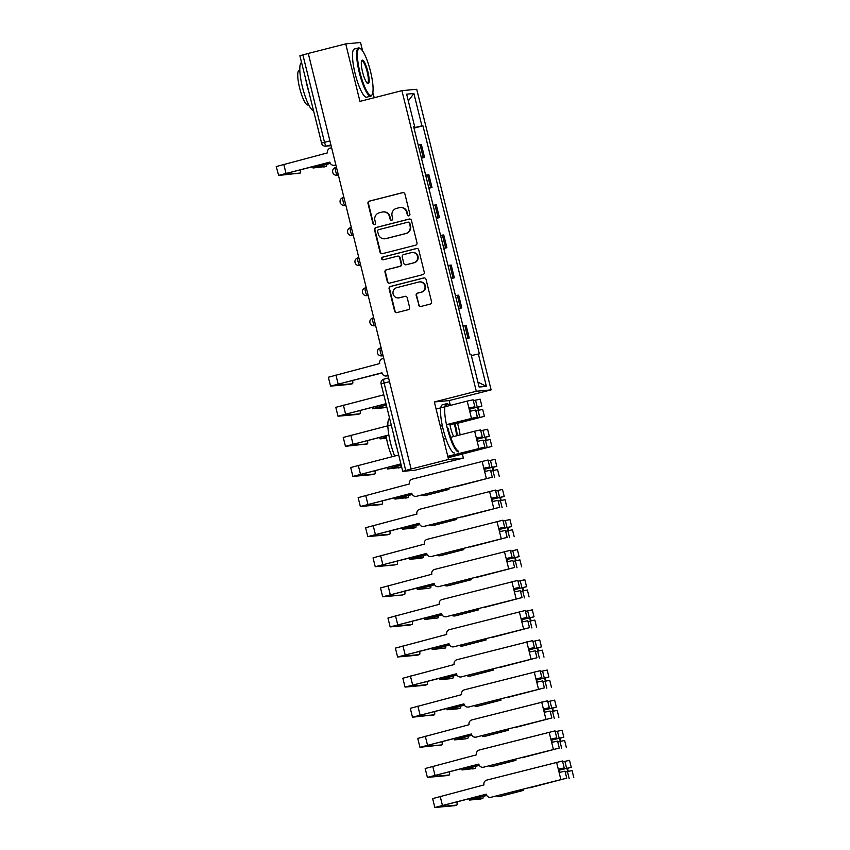<?xml version="1.0" encoding="UTF-8"?>
<svg xmlns="http://www.w3.org/2000/svg" width="850" height="850" viewBox="0 0 850 850"><rect width="100%" height="100%" fill="white"/><g stroke="black" fill="none" stroke-linecap="round" stroke-linejoin="round"><path stroke-width="1.27" d="M408.935 215.836A1.371 1.339 -95.3 0 0 409.902 214.179L404.919 194.055A1.955 1.902 -95.3 0 0 402.603 192.642L369.368 201.121A1.955 1.902 -95.3 0 0 367.986 203.49L372.969 223.614A1.371 1.339 -95.3 0 0 374.584 224.613A1.371 1.339 -95.3 0 0 375.551 222.955L374.903 220.352A6.247 6.099 -95.3 0 1 379.312 212.776L382.086 212.075A6.247 6.099 -95.3 0 1 389.491 216.623L390.139 219.226A1.371 1.339 -95.3 0 0 391.765 220.224A1.371 1.339 -95.3 0 0 392.721 218.567L392.084 215.964A6.247 6.099 -95.3 0 1 396.493 208.388L399.266 207.687A6.247 6.099 -95.3 0 1 406.672 212.234L407.32 214.837A1.371 1.339 -95.3 0 0 408.935 215.836A1.371 1.339 -95.3 0 1 407.745 214.806L407.32 214.837M418.551 305.044A1.955 1.902 -95.3 0 0 420.856 306.467L430.185 304.087A1.955 1.902 -95.3 0 0 431.566 301.718L426.031 279.374A1.955 1.902 -95.3 0 0 423.725 277.95L390.479 286.439A1.955 1.902 -95.3 0 0 389.098 288.809L394.634 311.153A1.955 1.902 -95.3 0 0 396.939 312.577L408.212 309.697A1.955 1.902 -95.3 0 0 409.594 307.328L407.224 297.766A1.955 1.902 -95.3 0 0 404.908 296.342L399.319 297.776A5.217 5.1 -95.3 0 1 393.04 293.579A5.217 5.1 -95.3 0 1 396.812 287.64L418.699 282.051A5.217 5.1 -95.3 0 1 424.968 286.248A5.217 5.1 -95.3 0 1 421.207 292.188L417.562 293.112A1.955 1.902 -95.3 0 0 416.181 295.481L418.976 305.001A1.955 1.902 -95.3 0 0 420.793 306.489M476.297 391.255L434.339 401.965L448.566 459.457L411.124 469.019L308.274 53.433L345.716 43.881L359.954 101.373L401.912 90.663L476.297 391.255L491.109 389.874L416.723 89.282L401.912 90.663M415.608 245.193A1.955 1.902 -95.3 0 0 416.989 242.824L411.464 220.479A1.955 1.902 -95.3 0 0 409.147 219.056L375.902 227.545A1.955 1.902 -95.3 0 0 374.521 229.904L380.056 252.259A1.955 1.902 -95.3 0 0 382.373 253.683L415.608 245.193M418.752 249.921L424.277 272.276A1.955 1.902 -95.3 0 1 422.896 274.635L389.661 283.124A1.955 1.902 -95.3 0 1 387.345 281.701L384.976 272.138A1.955 1.902 -95.3 0 1 386.357 269.779L399.84 266.337A1.955 1.902 -95.3 0 0 401.211 263.967L399.638 257.624A1.955 1.902 -95.3 0 0 397.332 256.201L383.286 259.781A1.371 1.339 -95.3 0 1 381.65 258.687A1.371 1.339 -95.3 0 1 382.638 257.136L416.436 248.508A1.955 1.902 -95.3 0 1 418.752 249.921M448.566 459.457L463.377 458.076L415.044 470.209L402.73 471.346L381.098 383.945L384.094 383.063L405.726 470.464L402.73 471.346M374.202 97.729L372.863 92.331M362.631 50.989L360.538 42.5L345.716 43.881M450.351 405.408L449.151 400.584L491.109 389.874M463.377 458.076L462.389 454.081M411.124 469.019L405.726 470.464M299.976 55.771L302.876 54.889L324.509 142.279A3.974 0.861 75.7 0 0 326.326 146.062L331.086 145.616M308.295 53.508L302.876 54.889M421.366 157.845L423.236 157.516L420.081 144.787L418.211 145.116M420.081 144.787L421.398 144.659L424.554 157.399L421.451 158.185M423.236 157.516L424.554 157.399M428.899 188.286L432.002 187.499L428.846 174.76L425.659 175.217M428.814 187.946L432.002 187.499M436.348 218.386L439.45 217.589L436.294 204.861L433.107 205.307M436.263 218.046L439.45 217.589M443.796 248.487L446.898 247.69L443.743 234.961L440.555 235.407M443.711 248.147L446.898 247.69M451.244 278.577L454.346 277.791L451.191 265.051L448.003 265.508M451.159 278.237L454.346 277.791M458.692 308.678L461.794 307.891L458.639 295.152L455.451 295.609M458.607 308.337L461.794 307.891M466.14 338.778L469.243 337.981L466.087 325.252L462.899 325.699M466.055 338.438L469.243 337.981M413.695 126.873L414.662 126.576L406.64 94.169L413.897 93.489L421.919 125.906L413.908 127.713M471.325 355.534L479.368 353.855L422.939 125.811L421.919 125.906M478.359 353.951L486.381 386.368L479.124 387.037L471.102 354.631L470.082 354.726L413.652 126.671L414.662 126.576M434.339 401.965L449.151 400.584M414.003 128.095L422.939 125.811M413.897 93.489L408.319 100.938M477.891 382.086L486.381 386.368M407.745 214.806L407.108 212.192A6.247 6.099 -95.3 0 0 400.616 207.485L400.18 207.528M383.01 211.916L383.446 211.873A6.247 6.099 -95.3 0 1 389.927 216.58L390.575 219.183A1.371 1.339 -95.3 0 0 391.776 220.214M403.112 192.578A1.955 1.902 -95.3 0 0 403.038 192.599L369.793 201.089A1.955 1.902 -95.3 0 0 368.422 203.447L373.394 223.571A1.371 1.339 -95.3 0 0 374.595 224.602M409.647 219.002A1.955 1.902 -95.3 0 0 409.572 219.013L376.337 227.502A1.955 1.902 -95.3 0 0 374.956 229.872L380.481 252.216A1.955 1.902 -95.3 0 0 382.298 253.693M409.392 223.221A1.371 1.339 -95.3 0 0 407.766 222.222L378.59 229.681A1.371 1.339 -95.3 0 0 377.623 231.327L378.303 234.079A6.247 6.099 -95.3 0 0 385.709 238.627L405.663 233.538A6.247 6.099 -95.3 0 0 410.072 225.972L409.828 223.178A1.371 1.339 -95.3 0 0 408.404 222.148L407.968 222.19M384.795 238.786L385.22 238.744A6.247 6.099 -95.3 0 0 386.144 238.584L385.709 238.627M409.828 223.178L410.497 225.93A6.247 6.099 -95.3 0 1 406.087 233.495L386.144 238.584M397.619 256.148L398.044 256.116A1.955 1.902 -95.3 0 1 400.074 257.582L401.646 263.925A1.955 1.902 -95.3 0 1 400.265 266.294L386.782 269.737A1.955 1.902 -95.3 0 0 385.411 272.096L387.77 281.658A1.955 1.902 -95.3 0 0 389.587 283.146M416.936 248.444A1.955 1.902 -95.3 0 0 416.861 248.466L383.063 257.093A1.371 1.339 -95.3 0 0 383.308 259.781M413.822 262.756A5.217 5.1 -95.3 0 0 412.091 252.492A5.217 5.1 -95.3 0 0 411.315 252.631L403.612 254.596A1.955 1.902 -95.3 0 0 402.231 256.966L403.803 263.309A1.955 1.902 -95.3 0 0 406.109 264.733L414.258 262.724A5.217 5.1 -95.3 0 0 412.516 252.461L412.091 252.492M405.822 264.775L406.257 264.743A1.955 1.902 -95.3 0 0 406.544 264.69L406.109 264.733M414.258 262.724L406.544 264.69M419.464 281.924L419.9 281.881A5.217 5.1 -95.3 0 1 421.632 292.145L417.987 293.08A1.955 1.902 -95.3 0 0 416.606 295.439L418.976 305.001M398.544 297.904L398.979 297.861A5.217 5.1 -95.3 0 0 399.755 297.734L399.319 297.776M405.408 296.289A1.955 1.902 -95.3 0 0 405.333 296.31L399.755 297.734M424.224 277.897A1.955 1.902 -95.3 0 0 424.15 277.908L390.904 286.397A1.955 1.902 -95.3 0 0 389.534 288.766L395.059 311.111A1.955 1.902 -95.3 0 0 396.876 312.587M323.892 167.014A4.569 0.988 -104.3 0 1 323.861 167.025A4.569 0.988 -104.3 0 1 323.829 167.036L326.272 166.409A4.569 0.988 75.7 0 0 326.304 166.398A4.569 0.988 75.7 0 0 326.612 164.347M330.289 163.317L313.023 168.002L326.304 166.398L315.531 167.376L330.331 163.391M297.925 173.644A4.569 0.988 -104.3 0 1 297.893 173.655A4.569 0.988 -104.3 0 1 297.861 173.666L300.305 173.039A4.569 0.988 75.7 0 0 300.337 173.028A4.569 0.988 75.7 0 0 300.443 169.617M331.617 147.73L330.363 148.049A3.974 3.878 -95.3 0 0 327.558 152.862L276.218 166.558L278.662 175.451L300.337 173.028L280.925 174.813L329.842 162.116M335.888 164.985L335.176 165.166A3.974 3.878 84.7 0 1 334.581 165.272L334.029 165.314A3.974 3.878 -95.3 0 0 334.613 165.219L335.176 165.166M334.029 165.314A3.974 3.878 -95.3 0 1 329.896 162.318L278.418 175.429M335.867 164.9L334.613 165.219M359.964 72.377A24.257 5.228 75.7 0 0 372.204 94.531A24.257 5.228 75.7 0 0 370.504 71.4A24.257 5.228 75.7 0 0 360.496 48.684A24.257 5.228 75.7 0 0 359.964 72.377M372.204 94.531L371.811 95.232A24.862 5.355 -104.3 0 1 370.812 96.124A24.862 5.355 -104.3 0 1 359.274 72.537A24.862 5.355 -104.3 0 1 358.519 47.951A24.862 5.355 -104.3 0 1 359.816 48.248L360.496 48.684M362.599 72.133A12.134 2.614 -104.3 0 1 361.749 60.573A12.134 2.614 -104.3 0 1 367.869 71.644A12.134 2.614 -104.3 0 1 367.604 83.502A12.134 2.614 -104.3 0 1 362.599 72.133M367.243 83.215A11.539 2.486 75.7 0 0 367.519 83.215A11.539 2.486 75.7 0 0 367.168 71.804A11.539 2.486 75.7 0 0 361.813 60.86A11.539 2.486 75.7 0 0 361.569 60.998M313.459 110.649A24.862 5.355 -104.3 0 1 302.451 87.051A24.862 5.355 -104.3 0 1 301.548 62.507M308.805 91.843A24.862 5.355 -104.3 0 1 307.147 85.839A24.862 5.355 -104.3 0 1 305.83 79.815M308.667 104.805L307.944 104.986A17.903 3.857 -104.3 0 1 299.636 88.007A17.903 3.857 -104.3 0 1 299.094 70.306L299.816 70.125M370.812 96.124L366.679 97.176A24.862 5.355 -104.3 0 1 355.13 73.599A24.862 5.355 -104.3 0 1 354.376 49.002L358.519 47.951M448.003 428.156A24.257 5.228 75.7 0 0 458.564 451.138M460.158 434.902A24.257 5.228 75.7 0 0 458.543 427.178A24.257 5.228 75.7 0 0 457.523 423.332M458.756 451.913A24.862 5.355 -104.3 0 1 447.312 428.304A24.862 5.355 -104.3 0 1 446.558 403.718A24.862 5.355 -104.3 0 1 447.865 404.026L448.545 404.451A24.257 5.228 75.7 0 0 445.761 406.576M453.666 436.56A12.134 2.614 -104.3 0 1 450.638 427.911A12.134 2.614 -104.3 0 1 449.809 423.895M454.793 423.523A12.134 2.614 -104.3 0 1 455.908 427.422A12.134 2.614 -104.3 0 1 457.194 435.657M456.45 435.848A11.539 2.486 75.7 0 0 455.217 427.571A11.539 2.486 75.7 0 0 454.102 423.704M401.508 466.416A24.862 5.355 -104.3 0 1 399.064 464.44M394.676 456.036A24.862 5.355 -104.3 0 1 390.49 442.818A24.862 5.355 -104.3 0 1 389.598 418.274M396.854 447.621A24.862 5.355 -104.3 0 1 395.197 441.618A24.862 5.355 -104.3 0 1 393.879 435.582M392.201 456.663A17.903 3.857 -104.3 0 1 387.674 443.785A17.903 3.857 -104.3 0 1 386.134 435.742M454.718 452.954A24.862 5.355 -104.3 0 1 443.169 429.367A24.862 5.355 -104.3 0 1 442.425 404.781L446.558 403.718M449.767 405.556A24.257 5.228 75.7 0 0 448.545 404.451M385.889 407.182L383.446 407.809A4.569 0.988 -104.3 0 1 383.446 407.809A4.569 0.988 -104.3 0 1 383.414 407.819L385.858 407.192A4.569 0.988 75.7 0 0 385.889 407.182A4.569 0.988 75.7 0 0 386.197 405.131M386.314 405.004L372.608 408.786L383.414 407.819M385.858 407.192L375.116 408.159L386.336 405.089M454.92 423.906L481.886 416.946L449.958 424.766M449.947 424.671L484.404 416.33L454.941 423.98M475.851 410.901L482.683 409.381L484.404 416.33M469.731 409.009L479.358 406.725L477.562 407.246L478.316 410.295M469.71 408.924L481.865 406.098L478.125 407.192L478.858 410.157M473.322 400.669L480.154 399.16L481.865 406.098M477.519 407.097L478.125 407.192M386.453 437.931L382.564 438.26L386.325 437.102M386.314 437.006L380.056 438.876L386.527 438.313M398.374 467.999A4.569 0.988 -104.3 0 1 398.342 468.01A4.569 0.988 -104.3 0 1 398.31 468.01L400.754 467.383A4.569 0.988 75.7 0 0 400.796 467.383A4.569 0.988 75.7 0 0 401.136 466.31M448.12 457.64L489.334 447.047L453.804 455.897M451.541 456.418L491.853 446.42L448.141 457.725M483.299 440.991L490.131 439.482L491.853 446.42M477.179 439.11L486.806 436.815L485.01 437.346L485.764 440.385M399.999 465.513L387.504 468.977L400.796 467.383L390.012 468.361L400.084 465.577M477.158 439.025L489.313 436.199L485.573 437.293L486.306 440.257M480.771 430.769L487.603 429.25L489.313 436.199M484.967 437.197L485.573 437.293M405.822 498.089A4.569 0.988 -104.3 0 1 405.79 498.1A4.569 0.988 -104.3 0 1 405.758 498.111L408.202 497.484A4.569 0.988 75.7 0 0 408.244 497.484A4.569 0.988 75.7 0 0 408.542 495.422M422.121 494.966A3.974 3.878 -95.3 0 0 425.181 495.486L448.896 489.441L448.587 488.208M440.066 490.556L440.289 491.459M448.896 489.441L425.744 495.444A3.974 3.878 84.7 0 1 425.159 495.539L424.596 495.592M490.748 471.091L497.579 469.572L499.301 476.521M484.627 469.2L494.254 466.916L492.458 467.447L493.212 470.486M412.218 494.392L394.953 499.078L408.244 497.484M484.606 469.126L496.761 466.299L493.021 467.394L493.754 470.358M488.219 460.87L495.051 459.351L496.761 466.299M408.202 497.484L397.46 498.451L412.261 494.466M447.812 489.536L447.546 488.474M492.426 467.288L493.021 467.394M413.27 528.19A4.569 0.988 -104.3 0 1 413.238 528.201A4.569 0.988 -104.3 0 1 413.206 528.211L415.65 527.584A4.569 0.988 75.7 0 0 415.692 527.574A4.569 0.988 75.7 0 0 415.99 525.523M429.569 525.056A3.974 3.878 -95.3 0 0 432.629 525.587L456.344 519.531L456.036 518.298M447.514 520.657L447.737 521.56M456.344 519.531L433.192 525.534A3.974 3.878 84.7 0 1 432.608 525.64L432.044 525.693M498.196 501.192L505.027 499.672L506.749 506.621M492.076 499.301L501.702 497.016L499.906 497.537L500.661 500.586M419.666 524.492L402.401 529.178L413.206 528.211M492.054 499.216L504.209 496.4L500.469 497.484L501.203 500.459M495.667 490.96L502.499 489.451L504.209 496.4M415.65 527.584L404.908 528.551L419.709 524.567M455.26 519.637L454.994 518.564M499.874 497.388L500.469 497.484M423.141 557.674L420.686 558.301A4.569 0.988 -104.3 0 1 420.686 558.301A4.569 0.988 -104.3 0 1 420.654 558.301L423.098 557.685A4.569 0.988 75.7 0 0 423.141 557.674A4.569 0.988 75.7 0 0 423.438 555.613M437.017 555.156A3.974 3.878 -95.3 0 0 440.077 555.688L463.792 549.631L463.484 548.399M454.962 550.747L455.186 551.661M463.792 549.631L440.64 555.634A3.974 3.878 84.7 0 1 440.056 555.741L439.493 555.783M505.644 531.293L512.476 529.773L514.197 536.722M499.524 529.401L509.15 527.117L507.354 527.638L508.109 530.687M427.114 554.582L409.849 559.268L420.654 558.301M499.502 529.316L511.668 526.49L507.918 527.584L508.651 530.549M503.115 521.061L509.947 519.552L511.668 526.49M423.098 557.685L412.356 558.652L427.157 554.668M462.708 549.737L462.442 548.664M507.322 527.489L507.918 527.584M428.166 588.381A4.569 0.988 -104.3 0 1 428.134 588.391A4.569 0.988 -104.3 0 1 428.103 588.402L430.557 587.775A4.569 0.988 75.7 0 0 430.589 587.775A4.569 0.988 75.7 0 0 430.886 585.714M444.465 585.257A3.974 3.878 -95.3 0 0 447.525 585.788L471.24 579.732L470.932 578.499M462.411 580.847L462.634 581.751M471.24 579.732L448.088 585.735A3.974 3.878 84.7 0 1 447.504 585.831L446.941 585.884M513.092 561.383L519.924 559.874L521.645 566.812M506.972 559.502L516.598 557.207L514.803 557.738L515.557 560.777M434.562 584.683L417.297 589.369L428.103 588.402M506.951 559.417L519.116 556.591L515.366 557.685L516.099 560.649M510.563 551.161L517.395 549.642L519.116 556.591M428.134 588.391L419.804 588.753L434.605 584.768M470.156 579.827L469.891 578.765M514.771 557.589L515.366 557.685M435.614 618.481A4.569 0.988 -104.3 0 1 435.582 618.492A4.569 0.988 -104.3 0 1 435.551 618.503L438.005 617.876A4.569 0.988 75.7 0 0 438.037 617.865A4.569 0.988 75.7 0 0 438.334 615.814M451.913 615.357A3.974 3.878 -95.3 0 0 454.973 615.878L478.688 609.832L478.38 608.6M469.859 610.948L470.082 611.851M478.688 609.832L455.536 615.825A3.974 3.878 84.7 0 1 454.952 615.931L454.389 615.984M520.54 591.483L527.372 589.964L529.093 596.912M514.42 589.592L524.046 587.308L522.251 587.839L523.005 590.878M442.011 614.784L424.745 619.469L438.037 617.865M514.409 589.518L526.564 586.691L522.814 587.786L523.547 590.75M518.011 581.262L524.843 579.742L526.564 586.691M438.005 617.876L427.252 618.843L442.053 614.858M477.604 609.928L477.339 608.866M522.219 587.679L522.814 587.786M443.073 648.582A4.569 0.988 -104.3 0 1 443.031 648.593A4.569 0.988 -104.3 0 1 442.999 648.593L445.453 647.976A4.569 0.988 75.7 0 0 445.485 647.966A4.569 0.988 75.7 0 0 445.783 645.904M459.361 645.447A3.974 3.878 -95.3 0 0 462.421 645.979L486.136 639.923L485.828 638.69M477.307 641.049L477.53 641.952M486.136 639.923L462.984 645.926A3.974 3.878 84.7 0 1 462.4 646.032L461.837 646.085M527.988 621.584L534.82 620.064L536.541 627.013M521.879 619.692L531.494 617.408L529.699 617.929L530.453 620.978M449.459 644.884L432.193 649.57L445.485 647.966M521.858 619.607L534.013 616.781L530.262 617.876L530.995 620.84M525.459 611.352L532.291 609.843L534.013 616.781M445.453 647.976L434.701 648.943L449.501 644.959M485.053 640.029L484.787 638.956M529.667 617.78L530.262 617.876M452.933 678.066L450.489 678.693A4.569 0.988 -104.3 0 1 450.489 678.693A4.569 0.988 -104.3 0 1 450.447 678.693L452.901 678.066A4.569 0.988 75.7 0 0 452.933 678.066A4.569 0.988 75.7 0 0 453.231 676.005M466.809 675.548A3.974 3.878 -95.3 0 0 469.869 676.079L493.584 670.023L493.276 668.791M484.755 671.139L484.978 672.042M493.584 670.023L470.433 676.026A3.974 3.878 84.7 0 1 469.848 676.122L469.285 676.175M535.436 651.674L542.268 650.165L543.989 657.114M529.327 649.793L538.942 647.509L537.147 648.029L537.901 651.079M456.907 674.974L439.641 679.66L450.447 678.693M529.306 649.708L541.461 646.882L537.71 647.976L538.443 650.941M532.908 641.452L539.739 639.933L541.461 646.882M452.901 678.066L442.149 679.044L456.949 675.059M492.501 670.129L492.235 669.056M537.115 647.881L537.71 647.976M457.969 708.773A4.569 0.988 -104.3 0 1 457.938 708.783A4.569 0.988 -104.3 0 1 457.895 708.794L460.349 708.167A4.569 0.988 75.7 0 0 460.381 708.167A4.569 0.988 75.7 0 0 460.679 706.106M474.257 705.649A3.974 3.878 -95.3 0 0 477.328 706.18L501.033 700.124L500.724 698.891M492.203 701.239L492.426 702.143M501.033 700.124L477.881 706.127A3.974 3.878 84.7 0 1 477.296 706.222L476.733 706.276M542.884 681.774L549.716 680.266L551.438 687.204M536.775 679.894L546.391 677.599L544.595 678.13L545.349 681.169M464.355 705.075L447.089 709.761L457.895 708.794M536.754 679.809L548.909 676.982L545.158 678.077L545.891 681.041M540.356 671.553L547.188 670.034L548.909 676.982M460.349 708.167L449.597 709.144L464.408 705.16M499.949 700.219L499.683 699.157M544.563 677.981L545.158 678.077M465.418 738.873A4.569 0.988 -104.3 0 1 465.386 738.884A4.569 0.988 -104.3 0 1 465.343 738.894L467.797 738.268A4.569 0.988 75.7 0 0 467.829 738.257A4.569 0.988 75.7 0 0 468.127 736.206M481.706 735.739A3.974 3.878 -95.3 0 0 484.776 736.27L508.481 730.224L508.172 728.981M499.651 731.34L499.874 732.243M508.481 730.224L485.329 736.217A3.974 3.878 84.7 0 1 484.744 736.323L484.181 736.376M550.332 711.875L557.164 710.356L558.886 717.304M544.223 709.984L553.849 707.699L552.043 708.22L552.798 711.269M471.803 735.176L454.538 739.861L465.343 738.894M544.202 709.899L556.357 707.083L552.606 708.178L553.339 711.142M547.804 701.654L554.636 700.134L556.357 707.083M465.386 738.884L457.045 739.234L471.856 735.25M507.397 730.32L507.131 729.247M552.011 708.071L552.606 708.178M472.866 768.974A4.569 0.988 -104.3 0 1 472.834 768.984A4.569 0.988 -104.3 0 1 472.791 768.984L475.246 768.368A4.569 0.988 75.7 0 0 475.277 768.357A4.569 0.988 75.7 0 0 475.575 766.296M489.154 765.839A3.974 3.878 -95.3 0 0 492.224 766.371L515.929 760.314L515.621 759.082M507.099 761.441L507.322 762.344M515.929 760.314L492.777 766.317A3.974 3.878 84.7 0 1 492.192 766.424L491.629 766.477M557.791 741.976L564.612 740.456L566.334 747.405M551.671 740.084L561.298 737.8L559.491 738.321L560.246 741.37M479.251 765.266L461.986 769.962L475.277 768.357L464.493 769.335L479.304 765.351M551.65 739.999L563.805 737.173L560.054 738.268L560.787 741.232M555.252 731.744L562.084 730.235L563.805 737.173M514.845 760.421L514.579 759.347M559.459 738.172L560.054 738.268M480.314 799.074A4.569 0.988 -104.3 0 1 480.282 799.085A4.569 0.988 -104.3 0 1 480.25 799.085L482.694 798.458A4.569 0.988 75.7 0 0 482.726 798.458A4.569 0.988 75.7 0 0 483.023 796.397M496.602 795.94A3.974 3.878 -95.3 0 0 499.672 796.471L523.377 790.415L523.069 789.183M514.548 791.531L514.771 792.434M523.377 790.415L500.225 796.418A3.974 3.878 84.7 0 1 499.641 796.514L499.078 796.567M565.239 772.066L572.061 770.557L573.782 777.495M559.119 770.185L568.746 767.901L566.939 768.421L567.694 771.46M486.699 795.366L469.434 800.052L480.25 799.085M559.098 770.1L571.253 767.274L567.503 768.368L568.236 771.332M562.7 761.844L569.532 760.325L571.253 767.274M482.694 798.458L471.941 799.436L486.752 795.451M522.293 790.521L522.028 789.448M566.907 768.273L567.503 768.368M350.062 384.328A4.569 0.988 -104.3 0 1 350.03 384.338A4.569 0.988 -104.3 0 1 349.998 384.349L352.453 383.722A4.569 0.988 75.7 0 0 352.484 383.722A4.569 0.988 75.7 0 0 352.591 380.311M383.754 358.413L382.5 358.732A3.974 3.878 -95.3 0 0 379.695 363.556L328.355 377.241L330.554 386.112L349.998 384.349M388.025 375.668L387.313 375.849A3.974 3.878 84.7 0 1 386.729 375.955L386.166 376.008A3.974 3.878 -95.3 0 0 386.75 375.902L387.313 375.849M352.453 383.722L333.062 385.496L381.979 372.799M386.166 376.008A3.974 3.878 -95.3 0 1 382.033 373.001L330.554 386.112M388.004 375.583L386.75 375.902M357.51 414.428A4.569 0.988 -104.3 0 1 357.478 414.439A4.569 0.988 -104.3 0 1 357.446 414.449L359.901 413.822A4.569 0.988 75.7 0 0 359.933 413.812A4.569 0.988 75.7 0 0 360.039 410.401M359.901 413.822L340.51 415.597L386.006 403.771M383.786 394.814L335.803 407.341L338.002 416.213L357.446 414.449M385.985 403.686L338.002 416.213M364.969 444.529A4.569 0.988 -104.3 0 1 364.926 444.539A4.569 0.988 -104.3 0 1 364.894 444.539L367.349 443.923A4.569 0.988 75.7 0 0 367.381 443.913A4.569 0.988 75.7 0 0 367.487 440.502M469.529 408.17L472.324 407.373L468.924 408.053L467.203 401.104L436.092 409.052M469.551 408.266L474.831 406.757L468.924 408.053L469.731 411.326L475.639 410.04L477.36 416.978L447.164 424.479M474.831 406.757L473.11 399.808L467.203 401.104M470.273 411.198L469.487 408M447.185 424.564L474.853 417.605L449.873 424.288M388.843 434.956L345.451 446.314L367.381 443.913L347.958 445.697L388.864 435.041M449.894 424.373L477.36 416.978M391.234 424.915L343.251 437.442L345.451 446.314M442.329 425.712L440.342 426.222M374.829 474.013L372.385 474.629A4.569 0.988 -104.3 0 1 372.385 474.629A4.569 0.988 -104.3 0 1 372.342 474.64L374.797 474.013A4.569 0.988 75.7 0 0 374.829 474.013A4.569 0.988 75.7 0 0 374.935 470.603M476.978 438.271L479.772 437.474L476.372 438.143L474.651 431.205L450.702 437.314M476.999 438.366L482.279 436.858L476.372 438.143L477.179 441.426L483.087 440.13L484.808 447.079L447.791 456.312M482.279 436.858L480.558 429.909L474.651 431.205M477.721 441.288L476.935 438.101M447.812 456.408L459.149 453.507M374.797 474.013L355.406 475.788L400.902 463.973M460.424 453.666L484.808 447.079M445.868 438.547L443.541 439.142M398.682 455.005L350.699 467.532L352.899 476.414L372.342 474.64M400.881 463.888L352.899 476.414M382.277 504.103L379.833 504.73A4.569 0.988 -104.3 0 1 379.833 504.73A4.569 0.988 -104.3 0 1 379.791 504.741L382.245 504.114A4.569 0.988 75.7 0 0 382.277 504.103A4.569 0.988 75.7 0 0 382.383 500.692M484.447 468.456L489.728 466.947L488.006 460.009L412.293 479.124A3.974 3.878 -95.3 0 0 409.487 483.937L358.147 497.632L360.347 506.504L379.791 504.741M360.347 506.504L411.825 493.393A3.974 3.878 -95.3 0 0 416.543 496.294L456.673 486.136M484.426 468.361L487.22 467.574L483.82 468.244L482.099 461.295M489.728 466.947L483.82 468.244L484.627 471.527L490.535 470.231L492.256 477.179L416.543 496.294M485.169 471.389L484.383 468.191M417.106 496.241A3.974 3.878 84.7 0 1 416.521 496.347L415.958 496.4M382.245 504.114L362.854 505.888L411.772 493.191M456.737 486.413L455.09 486.54M455.175 486.869L492.256 477.179M387.313 534.82A4.569 0.988 -104.3 0 1 387.281 534.831A4.569 0.988 -104.3 0 1 387.239 534.831L389.693 534.214A4.569 0.988 75.7 0 0 389.725 534.204A4.569 0.988 75.7 0 0 389.831 530.793M491.895 498.557L497.176 497.048L495.454 490.099L419.741 509.224A3.974 3.878 -95.3 0 0 416.936 514.038L365.596 527.733L367.795 536.605L387.239 534.831M424.554 526.341A3.974 3.878 84.7 0 1 423.969 526.437L464.121 516.237M491.874 498.461L494.668 497.675L491.268 498.344L489.547 491.396M497.176 497.048L491.268 498.344L492.076 501.627L497.983 500.331L499.704 507.269L423.991 526.394A3.974 3.878 -95.3 0 1 423.406 526.49L423.969 526.437M492.618 501.489L491.831 498.291M389.693 534.214L370.303 535.989L419.22 523.292M464.185 516.513L462.538 516.641M462.623 516.97L499.704 507.269M423.406 526.49A3.974 3.878 -95.3 0 1 419.273 523.494L367.795 536.605M394.761 564.921A4.569 0.988 -104.3 0 1 394.729 564.931A4.569 0.988 -104.3 0 1 394.687 564.931L397.141 564.304A4.569 0.988 75.7 0 0 397.173 564.304A4.569 0.988 75.7 0 0 397.279 560.894M499.343 528.658L504.624 527.149L502.902 520.2L427.189 539.314A3.974 3.878 -95.3 0 0 424.384 544.138L373.044 557.834L375.243 566.706L394.687 564.931M375.243 566.706L426.721 553.594A3.974 3.878 -95.3 0 0 431.439 556.484L471.569 546.338M499.322 528.562L502.116 527.765L498.716 528.445L496.995 521.496M504.624 527.149L498.716 528.445L499.524 531.717L505.431 530.432L507.152 537.37L431.439 556.484M500.066 531.579L499.279 528.392M432.002 556.442A3.974 3.878 84.7 0 1 431.418 556.537L430.854 556.591M394.729 564.931L377.751 566.079L426.668 553.393M471.633 546.603L469.986 546.741M470.071 547.06L507.152 537.37M402.209 595.011A4.569 0.988 -104.3 0 1 402.178 595.021A4.569 0.988 -104.3 0 1 402.146 595.032L404.589 594.405A4.569 0.988 75.7 0 0 404.621 594.405A4.569 0.988 75.7 0 0 404.728 590.994M506.791 558.758L512.072 557.249L510.351 550.301L434.637 569.415A3.974 3.878 -95.3 0 0 431.832 574.239L380.492 587.924L382.691 596.806L402.146 595.032M382.691 596.806L434.169 583.684A3.974 3.878 -95.3 0 0 438.887 586.585L479.017 576.428M506.77 558.662L509.564 557.866L506.164 558.535L504.443 551.597M512.072 557.249L506.164 558.535L506.972 561.818L512.879 560.522L514.601 567.471L438.887 586.585M507.514 561.68L506.728 558.482M439.45 586.532A3.974 3.878 84.7 0 1 438.866 586.638L438.303 586.691M402.178 595.021L385.199 596.179L434.127 583.482M479.081 576.704L477.434 576.831M477.519 577.161L514.601 567.471M412.069 624.495L409.626 625.122A4.569 0.988 -104.3 0 1 409.626 625.122A4.569 0.988 -104.3 0 1 409.594 625.133L412.038 624.506A4.569 0.988 75.7 0 0 412.069 624.495A4.569 0.988 75.7 0 0 412.176 621.084M514.239 588.848L519.52 587.339L517.799 580.401L442.085 599.516A3.974 3.878 -95.3 0 0 439.28 604.329L387.951 618.024L390.139 626.896L409.594 625.133M390.139 626.896L441.618 613.785A3.974 3.878 -95.3 0 0 446.335 616.686L486.466 606.528M514.218 588.753L517.013 587.966L513.612 588.636L511.891 581.687M519.52 587.339L513.612 588.636L514.42 591.919L520.327 590.622L522.049 597.571L446.335 616.686M514.962 591.781L514.176 588.582M446.898 616.633A3.974 3.878 84.7 0 1 446.314 616.739L445.751 616.781M412.038 624.506L392.647 626.28L441.575 613.583M486.529 606.804L484.882 606.932M484.967 607.261L522.049 597.571M417.106 655.212A4.569 0.988 -104.3 0 1 417.074 655.222A4.569 0.988 -104.3 0 1 417.042 655.222L419.486 654.606A4.569 0.988 75.7 0 0 419.517 654.596A4.569 0.988 75.7 0 0 419.624 651.185M521.688 618.949L526.968 617.44L525.247 610.491L449.533 629.616A3.974 3.878 -95.3 0 0 446.728 634.429L395.399 648.125L397.587 656.997L417.042 655.222M397.587 656.997L449.066 643.886A3.974 3.878 -95.3 0 0 453.783 646.786L493.914 636.629M521.666 618.853L524.461 618.056L521.061 618.736L519.339 611.787M526.968 617.44L521.061 618.736L521.868 622.019L527.776 620.723L529.497 627.661L453.783 646.786M522.41 621.881L521.624 618.683M454.346 646.733A3.974 3.878 84.7 0 1 453.762 646.829L453.199 646.882M419.486 654.606L400.095 656.381L449.023 643.684M493.978 636.905L492.331 637.032M492.416 637.362L529.497 627.661M424.554 685.312A4.569 0.988 -104.3 0 1 424.522 685.323A4.569 0.988 -104.3 0 1 424.49 685.323L426.934 684.696A4.569 0.988 75.7 0 0 426.966 684.696A4.569 0.988 75.7 0 0 427.072 681.286M529.136 649.049L534.416 647.541L532.695 640.592L456.981 659.706A3.974 3.878 -95.3 0 0 454.176 664.53L402.847 678.226L405.036 687.097L424.49 685.323M405.036 687.097L456.514 673.986A3.974 3.878 -95.3 0 0 461.231 676.876L501.362 666.729M529.114 648.954L531.909 648.157L528.509 648.837L526.788 641.888M534.416 647.541L528.509 648.837L529.327 652.109L535.224 650.813L536.945 657.762L461.231 676.876M529.858 651.971L529.072 648.784M461.794 676.823A3.974 3.878 84.7 0 1 461.21 676.929L460.647 676.982M426.934 684.696L407.543 686.471L456.471 673.774M501.426 666.995L499.779 667.133M499.864 667.452L536.945 657.762M432.002 715.403A4.569 0.988 -104.3 0 1 431.97 715.413A4.569 0.988 -104.3 0 1 431.938 715.424L434.382 714.797A4.569 0.988 75.7 0 0 434.414 714.797A4.569 0.988 75.7 0 0 434.52 711.386M536.584 679.139L541.864 677.631L540.143 670.692L464.429 689.807A3.974 3.878 -95.3 0 0 461.624 694.631L410.295 708.316L412.484 717.198L434.414 714.797L415.002 716.571L463.919 703.874M412.484 717.198L463.962 704.076A3.974 3.878 -95.3 0 0 468.679 706.977L508.81 696.819M536.562 679.054L539.357 678.258L535.957 678.927L534.236 671.989M541.864 677.631L535.957 678.927L536.775 682.21L542.672 680.914L544.393 687.862L468.679 706.977M537.306 682.072L536.52 678.874M469.243 706.924A3.974 3.878 84.7 0 1 468.658 707.03L468.095 707.083M508.884 697.096L507.227 697.223M507.312 697.553L544.393 687.862M439.45 745.503A4.569 0.988 -104.3 0 1 439.418 745.514A4.569 0.988 -104.3 0 1 439.386 745.524L441.83 744.898A4.569 0.988 75.7 0 0 441.862 744.887A4.569 0.988 75.7 0 0 441.968 741.476M544.032 709.24L549.312 707.731L547.591 700.782L471.888 719.907A3.974 3.878 -95.3 0 0 469.072 724.721L417.743 738.416L419.932 747.288L441.862 744.887M419.932 747.288L471.41 734.177A3.974 3.878 -95.3 0 0 476.127 737.077L516.258 726.92M544.011 709.144L546.805 708.358L543.405 709.028L541.684 702.079M549.312 707.731L543.405 709.028L544.223 712.311L550.12 711.014L551.841 717.963L476.127 737.077M544.754 712.173L543.968 708.974M476.691 737.024A3.974 3.878 84.7 0 1 476.106 737.12L475.543 737.173M441.83 744.898L422.45 746.672L471.368 733.975M516.332 727.196L514.675 727.324M514.76 727.653L551.841 717.963M449.31 774.987L446.866 775.614A4.569 0.988 -104.3 0 1 446.866 775.614A4.569 0.988 -104.3 0 1 446.834 775.614L449.278 774.998A4.569 0.988 75.7 0 0 449.31 774.987A4.569 0.988 75.7 0 0 449.416 771.577M551.48 739.341L556.761 737.832L555.039 730.883L479.336 749.997A3.974 3.878 -95.3 0 0 476.521 754.821L425.191 768.517L427.38 777.389L446.834 775.614M427.38 777.389L478.858 764.278A3.974 3.878 -95.3 0 0 483.576 767.178L523.706 757.021M551.459 739.245L554.253 738.448L550.853 739.128L549.132 732.179M556.761 737.832L550.853 739.128L551.671 742.401L557.568 741.115L559.289 748.053L483.576 767.178M552.202 742.273L551.416 739.075M484.139 767.125A3.974 3.878 84.7 0 1 483.554 767.221L482.991 767.274M449.278 774.998L429.898 776.773L478.816 764.076M523.781 757.286L522.134 757.424M522.208 757.743L559.289 748.053M456.758 805.088L454.314 805.715A4.569 0.988 -104.3 0 1 454.314 805.715A4.569 0.988 -104.3 0 1 454.283 805.715L456.726 805.088A4.569 0.988 75.7 0 0 456.758 805.088A4.569 0.988 75.7 0 0 456.864 801.678M558.928 769.441L564.209 767.933L562.487 760.984L486.784 780.098A3.974 3.878 -95.3 0 0 483.969 784.922L432.639 798.607L434.828 807.489L454.283 805.715M434.828 807.489L486.306 794.378A3.974 3.878 -95.3 0 0 491.034 797.268L531.154 787.121M558.907 769.346L561.701 768.549L558.301 769.229L556.58 762.28M564.209 767.933L558.301 769.229L559.119 772.501L565.016 771.205L566.737 778.154L491.034 797.268M559.661 772.363L558.864 769.176M491.587 797.215A3.974 3.878 84.7 0 1 491.002 797.321L490.439 797.374M456.726 805.088L437.346 806.862L486.264 794.166M531.229 787.387L529.582 787.525M529.656 787.844L566.737 778.154M381.193 383.945L381.098 383.945A3.974 3.974 0 0 1 383.977 379.132L388.588 377.953L383.998 379.132A3.974 0.861 75.7 0 0 383.977 379.132A3.974 0.861 75.7 0 0 384.094 383.063L389.513 381.682M330.916 144.893L326.326 146.062A3.974 3.878 -95.3 0 1 325.741 146.168L331.107 145.669M460.477 308.008L457.321 295.279M453.029 277.908L449.873 265.179M445.581 247.817L442.425 235.078M438.132 217.717L434.977 204.977M430.684 187.616L427.529 174.887M467.925 338.109L464.769 325.369M383.053 355.576L382.224 355.789L383.084 355.704M381.639 355.884A3.974 3.974 0 0 1 377.358 352.601A3.974 3.974 0 0 1 380.29 348.075L380.322 348.064A3.974 0.861 75.7 0 0 380.29 348.075A3.974 0.861 75.7 0 0 380.428 352.07A3.974 0.861 75.7 0 0 382.224 355.789A3.974 3.878 84.7 0 1 381.639 355.884L383.095 355.757M375.604 325.476L374.776 325.688L375.636 325.614M374.191 325.794A3.974 3.974 0 0 1 369.909 322.511A3.974 3.974 0 0 1 372.842 317.974L372.874 317.974A3.974 0.861 75.7 0 0 372.842 317.974A3.974 0.861 75.7 0 0 372.98 321.98A3.974 0.861 75.7 0 0 374.776 325.688A3.974 3.878 84.7 0 1 374.191 325.794L375.647 325.656M368.156 295.386L366.743 295.694A3.974 3.878 84.7 0 0 367.328 295.587A3.974 0.861 75.7 0 1 365.532 291.879A3.974 0.861 75.7 0 1 365.394 287.874A3.974 0.861 75.7 0 0 365.394 287.874A3.974 3.974 0 0 0 362.451 292.411A3.974 3.974 0 0 0 366.743 295.694M366.244 287.661L365.415 287.874L366.244 287.661M360.708 265.285L359.879 265.498L360.74 265.413M359.295 265.593A3.974 3.974 0 0 1 355.002 262.31A3.974 3.974 0 0 1 357.946 257.784L357.967 257.773A3.974 0.861 75.7 0 0 357.946 257.784A3.974 0.861 75.7 0 0 358.084 261.779A3.974 0.861 75.7 0 0 359.879 265.498A3.974 3.878 84.7 0 1 359.295 265.593L360.751 265.455M353.26 235.184L352.431 235.397L353.292 235.312M351.847 235.492A3.974 3.974 0 0 1 347.554 232.22A3.974 3.974 0 0 1 350.498 227.683L350.519 227.683A3.974 0.861 75.7 0 0 350.498 227.683A3.974 0.861 75.7 0 0 350.636 231.678A3.974 0.861 75.7 0 0 352.431 235.397A3.974 3.878 84.7 0 1 351.847 235.492L353.303 235.365M345.812 205.084L344.983 205.296L345.844 205.222M344.399 205.403A3.974 3.974 0 0 1 340.106 202.119A3.974 3.974 0 0 1 343.049 197.583L343.071 197.583A3.974 0.861 75.7 0 0 343.049 197.583A3.974 0.861 75.7 0 0 343.177 201.588A3.974 0.861 75.7 0 0 344.983 205.296A3.974 3.878 84.7 0 1 344.399 205.403L345.854 205.264M338.364 174.994L337.535 175.196L338.396 175.121M336.951 175.302A3.974 3.974 0 0 1 332.658 172.019A3.974 3.974 0 0 1 335.601 167.492L335.623 167.482A3.974 0.861 75.7 0 0 335.601 167.492A3.974 0.861 75.7 0 0 335.729 171.488A3.974 0.861 75.7 0 0 337.535 175.196A3.974 3.878 84.7 0 1 336.951 175.302L338.406 175.164M329.928 140.898L321.513 143.161A3.974 3.974 0 0 0 325.741 146.168M321.608 143.161L299.88 55.76M320.28 164.56L320.588 165.792M285.983 173.219L283.783 164.347M379.865 405.344L380.173 406.576M478.051 410.359L479.772 417.297M475.522 400.127L477.243 407.076M485.499 440.459L487.22 447.397M394.761 465.534L395.069 466.767M482.97 430.228L484.691 437.176M492.947 470.549L494.668 477.498M402.209 495.635L402.517 496.868M490.418 460.328L492.139 467.277M425.744 495.444L425.181 495.486M500.395 500.65L502.116 507.599M409.658 525.736L409.966 526.968M497.866 490.429L499.587 497.367M433.192 525.534L432.629 525.587M507.843 530.751L509.564 537.689M417.116 555.826L417.414 557.058M505.314 520.519L507.036 527.467M440.64 555.634L440.077 555.688M515.291 560.841L517.013 567.789M424.564 585.926L424.862 587.159M512.763 550.619L514.484 557.568M448.088 585.735L447.525 585.788M522.739 590.941L524.461 597.89M432.013 616.027L432.31 617.259M520.211 580.72L521.932 587.658M455.536 615.825L454.973 615.878M530.188 621.042L531.909 627.991M439.461 646.117L439.758 647.36M527.659 610.81L529.38 617.759M462.984 645.926L462.421 645.979M537.636 651.143L539.357 658.081M446.909 676.218L447.206 677.45M535.107 640.911L536.828 647.859M470.433 676.026L469.869 676.079M545.084 681.232L546.805 688.181M454.357 706.318L454.654 707.551M542.555 671.011L544.276 677.96M477.881 706.127L477.328 706.18M552.532 711.333L554.253 718.282M461.805 736.419L462.103 737.651M550.003 701.112L551.724 708.05M485.329 736.217L484.776 736.27M559.98 741.434L561.701 748.383M469.253 766.509L469.551 767.752M557.451 731.202L559.173 738.151M492.777 766.317L492.224 766.371M567.428 771.534L569.149 778.472M476.701 796.609L477.009 797.842M564.899 761.303L566.621 768.251M500.225 796.418L499.672 796.471M338.119 383.913L335.92 375.031M345.567 414.003L343.379 405.131M471.453 418.274L469.731 411.326M353.016 444.104L350.827 435.232M478.901 448.375L477.179 441.426M360.464 474.204L358.275 465.322M486.349 478.476L484.627 471.527M367.912 504.294L365.723 495.422M493.797 508.566L492.076 501.627M375.36 534.395L373.171 525.523M501.245 538.666L499.524 531.717M382.808 564.496L380.619 555.624M508.693 568.767L506.972 561.818M390.256 594.596L388.067 585.714M516.141 598.867L514.42 591.919M397.704 624.686L395.516 615.814M523.589 628.957L521.868 622.019M405.152 654.787L402.964 645.915M531.038 659.058L529.327 652.109M412.611 684.888L410.412 676.016M538.486 689.159L536.775 682.21M420.059 714.988L417.86 706.106M545.934 719.249L544.223 712.311M427.507 745.078L425.308 736.206M553.382 749.349L551.671 742.401M434.956 775.179L432.756 766.307M560.83 779.45L559.119 772.501M442.404 805.279L440.204 796.397M312.651 166.504L313.023 168.002M372.236 407.288L372.608 408.786M379.684 437.389L380.056 438.876M387.132 467.479L387.504 468.977M394.581 497.579L394.953 499.078M413.238 528.201L415.692 527.574M402.029 527.68L402.401 529.178M409.477 557.781L409.849 559.268M416.925 587.871L417.297 589.369M424.373 617.971L424.745 619.469M431.821 648.072L432.193 649.57M439.269 678.173L439.641 679.66M457.938 708.783L460.381 708.167M446.717 708.263L447.089 709.761M454.166 738.363L454.538 739.861M461.614 768.464L461.986 769.962M480.282 799.085L482.726 798.458M469.062 798.564L469.434 800.052M350.03 384.338L352.484 383.722M357.478 414.439L359.933 413.812M387.281 534.831L389.725 534.204M417.074 655.222L419.517 654.596M424.522 685.323L426.966 684.696"/></g></svg>
